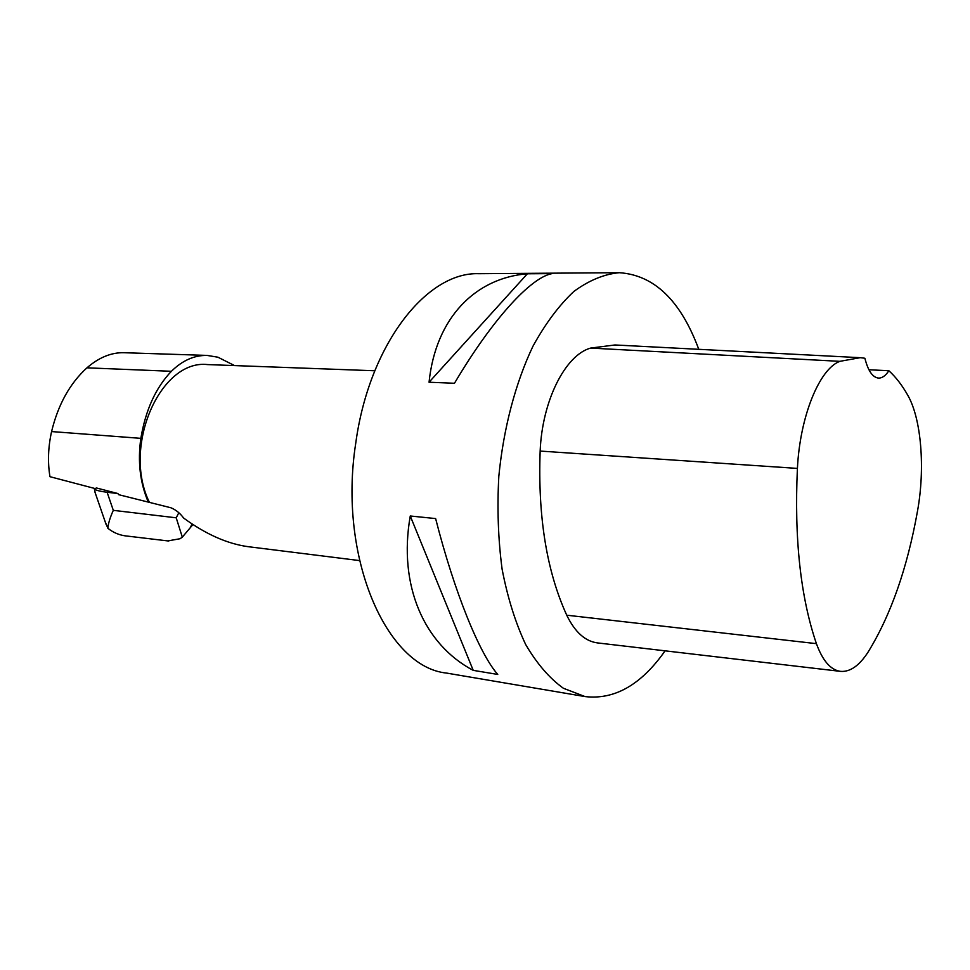 <?xml version="1.0" encoding="UTF-8"?>
<svg xmlns="http://www.w3.org/2000/svg" width="970" height="970" viewBox="0 0 970 970"><rect width="100%" height="100%" fill="white"/><g stroke="black" fill="none" stroke-linecap="round" stroke-linejoin="round"><path stroke-width="1.45" d="M95.327 488.625L49.955 476.694C47.578 462.193 48.124 447.146 51.58 431.565C58.103 404.611 69.901 383.368 86.96 367.824C98.988 357.433 111.32 352.401 123.942 352.716L207.313 355.42M95.278 493.063L94.429 489.256L96.309 487.934L117.903 493.536L118.619 494.664L170.914 507.771C175.91 509.844 180.141 513.263 183.609 518.041C205.943 534.349 227.55 543.903 248.417 546.716L359.482 560.575M148.361 502.29C140.056 482.89 137.546 461.575 140.844 438.355C145.621 409.946 155.806 387.6 171.399 371.292C182.493 360.416 194.424 355.129 207.168 355.432L217.91 357.202L234.546 365.581M665.093 650.834C641.243 684.759 614.568 700.013 585.068 696.581L446.503 673.071C386.557 667.081 337.875 557.41 355.747 443.181C369.085 344.362 426.751 271.673 478.743 273.698L619.284 272.703C654.156 274.995 680.661 300.53 698.776 349.309M585.068 696.581L563.4 688.276C549.481 678.285 536.895 663.674 525.643 644.468C515.47 622.801 507.625 597.738 502.12 569.281C498.168 539.405 497.064 508.413 498.822 476.306C503.503 428.303 515.494 382.956 532.942 346.254C545.407 323.58 559.047 305.32 573.864 291.449C588.996 280.366 604.128 274.122 619.284 272.703M410.262 515.991L435.627 518.574C454.506 592.609 479.568 653.889 497.755 674.441L473.227 670.355C424.375 644.613 397.955 585.783 410.262 515.991L473.227 670.355M527.389 273.782L552.039 273.613C530.966 277.323 492.433 319.094 454.469 383.271L429.055 382.228C435.688 317.784 475.47 277.953 527.389 273.782L429.055 382.228M888.86 370.734C895.795 377.027 902.112 385.211 907.787 395.275C921.379 418.846 925.259 468.474 917.511 511.044C907.314 568.044 890.872 615.016 868.174 651.949C859.444 665.553 850.29 672.04 840.711 671.385C830.817 670.161 822.718 660.909 816.413 643.656C800.517 597.035 794.187 538.617 797.413 468.413C799.959 416.275 819.504 368.733 839.887 361.337L860.208 357.675L864.888 358.257C868.077 370.916 872.66 377.536 878.662 378.094C882.263 378.118 885.659 375.669 888.86 370.734L868.926 369.752M840.347 671.349L597.702 642.94C585.298 641.412 574.98 632.173 566.735 615.198C546.643 571.136 537.78 516.428 540.157 451.074C542.145 400.658 565.389 354.971 590.609 348.084L614.956 344.968L859.299 357.639M149.404 502.327C121.796 446.503 160.511 358.973 207.604 364.587L374.808 370.77M167.834 540.908L180.093 538.726L182.311 537.15L176.213 517.81L178.807 512.754M182.311 537.15L192.933 524.552M117.903 493.536L107.112 492.263L113.308 510.341C110.022 517.689 108.203 523.667 107.876 528.286C113.441 532.748 119.734 535.331 126.767 536.046L128.173 536.18M94.429 489.256C96.576 490.468 100.795 491.475 107.112 492.263M105.124 521.593L107.876 528.286M140.844 438.355L51.58 431.565M816.413 643.656L566.735 615.198M797.413 468.413L540.157 451.074M839.887 361.337L590.609 348.084M171.399 371.292L86.96 367.824M192.121 524.006L190.544 527.062M113.308 510.341L176.213 517.81M168.792 541.03L126.767 536.022M94.854 491.826L106.191 524.709"/></g></svg>
